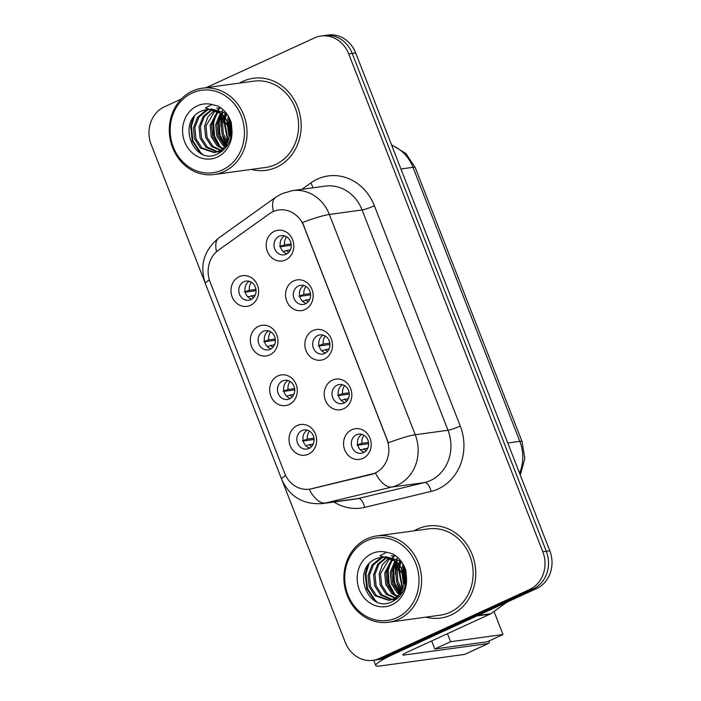 <?xml version="1.0" encoding="UTF-8"?>
<svg xmlns="http://www.w3.org/2000/svg" width="701" height="701" viewBox="0 0 701 701"><rect width="100%" height="100%" fill="white"/><g stroke="black" fill="none" stroke-linecap="round" stroke-linejoin="round"><path stroke-width="1.05" d="M269.727 354.96A15.483 13.783 82.2 0 1 251.501 346.434A15.483 13.783 82.2 0 1 258.555 326.307A15.483 13.783 82.2 0 1 276.781 334.833A15.483 13.783 82.2 0 1 269.727 354.96M263.269 331.319A9.683 8.614 -97.8 0 0 258.467 342.693A9.683 8.614 -97.8 0 0 268.071 349.86A9.683 8.614 -97.8 0 0 270.253 349.229A9.683 8.614 -97.8 0 0 275.055 337.856A9.683 8.614 -97.8 0 0 265.451 330.688A9.683 8.614 -97.8 0 0 263.269 331.319M289.066 404.573A15.483 13.783 82.2 0 1 270.84 396.047A15.483 13.783 82.2 0 1 277.894 375.911A15.483 13.783 82.2 0 1 296.12 384.437A15.483 13.783 82.2 0 1 289.066 404.573M282.608 380.932A9.683 8.614 -97.8 0 0 277.815 392.306A9.683 8.614 -97.8 0 0 287.419 399.474A9.683 8.614 -97.8 0 0 289.592 398.834A9.683 8.614 -97.8 0 0 294.394 387.469A9.683 8.614 -97.8 0 0 284.79 380.292A9.683 8.614 -97.8 0 0 282.608 380.932M308.414 454.178A15.483 13.783 82.2 0 1 290.179 445.652A15.483 13.783 82.2 0 1 297.242 425.525A15.483 13.783 82.2 0 1 315.468 434.05A15.483 13.783 82.2 0 1 308.414 454.178M301.956 430.537A9.683 8.614 -97.8 0 0 297.154 441.91A9.683 8.614 -97.8 0 0 306.758 449.078A9.683 8.614 -97.8 0 0 308.939 448.447A9.683 8.614 -97.8 0 0 313.733 437.074A9.683 8.614 -97.8 0 0 304.129 429.906A9.683 8.614 -97.8 0 0 301.956 430.537M250.388 305.356A15.483 13.783 82.2 0 1 232.154 296.83A15.483 13.783 82.2 0 1 239.216 276.693A15.483 13.783 82.2 0 1 257.442 285.219A15.483 13.783 82.2 0 1 250.388 305.356M243.93 281.714A9.683 8.614 -97.8 0 0 239.129 293.088A9.683 8.614 -97.8 0 0 248.732 300.256A9.683 8.614 -97.8 0 0 250.914 299.625A9.683 8.614 -97.8 0 0 255.707 288.251A9.683 8.614 -97.8 0 0 246.104 281.075A9.683 8.614 -97.8 0 0 243.93 281.714M304.935 309.562A15.483 13.783 82.2 0 1 286.7 301.036A15.483 13.783 82.2 0 1 293.763 280.899A15.483 13.783 82.2 0 1 311.989 289.425A15.483 13.783 82.2 0 1 304.935 309.562M298.477 285.92A9.683 8.614 -97.8 0 0 293.675 297.294A9.683 8.614 -97.8 0 0 303.279 304.462A9.683 8.614 -97.8 0 0 305.461 303.831A9.683 8.614 -97.8 0 0 310.254 292.457A9.683 8.614 -97.8 0 0 300.65 285.281A9.683 8.614 -97.8 0 0 298.477 285.92M324.274 359.166A15.483 13.783 82.2 0 1 306.048 350.64A15.483 13.783 82.2 0 1 313.102 330.513A15.483 13.783 82.2 0 1 331.328 339.039A15.483 13.783 82.2 0 1 324.274 359.166M317.816 335.525A9.683 8.614 -97.8 0 0 313.014 346.899A9.683 8.614 -97.8 0 0 322.618 354.075A9.683 8.614 -97.8 0 0 324.8 353.435A9.683 8.614 -97.8 0 0 329.601 342.062A9.683 8.614 -97.8 0 0 319.998 334.894A9.683 8.614 -97.8 0 0 317.816 335.525M343.613 408.779A15.483 13.783 82.2 0 1 325.387 400.253A15.483 13.783 82.2 0 1 332.44 380.117A15.483 13.783 82.2 0 1 350.666 388.643A15.483 13.783 82.2 0 1 343.613 408.779M337.155 385.138A9.683 8.614 -97.8 0 0 332.362 396.512A9.683 8.614 -97.8 0 0 341.965 403.68A9.683 8.614 -97.8 0 0 344.138 403.04A9.683 8.614 -97.8 0 0 348.94 391.675A9.683 8.614 -97.8 0 0 339.337 384.498A9.683 8.614 -97.8 0 0 337.155 385.138M362.952 458.384A15.483 13.783 82.2 0 1 344.726 449.858A15.483 13.783 82.2 0 1 351.779 429.731A15.483 13.783 82.2 0 1 370.014 438.256A15.483 13.783 82.2 0 1 362.952 458.384M356.502 434.743A9.683 8.614 -97.8 0 0 351.7 446.116A9.683 8.614 -97.8 0 0 361.304 453.284A9.683 8.614 -97.8 0 0 363.486 452.653A9.683 8.614 -97.8 0 0 368.279 441.279A9.683 8.614 -97.8 0 0 358.675 434.112A9.683 8.614 -97.8 0 0 356.502 434.743M285.587 259.948A15.483 13.783 82.2 0 1 267.361 251.422A15.483 13.783 82.2 0 1 274.415 231.295A15.483 13.783 82.2 0 1 292.641 239.821A15.483 13.783 82.2 0 1 285.587 259.948M279.129 236.307A9.683 8.614 -97.8 0 0 274.336 247.681A9.683 8.614 -97.8 0 0 283.94 254.857A9.683 8.614 -97.8 0 0 286.113 254.218A9.683 8.614 -97.8 0 0 290.915 242.844A9.683 8.614 -97.8 0 0 281.311 235.676A9.683 8.614 -97.8 0 0 279.129 236.307M271.042 348.809A9.683 8.614 82.2 0 1 264.338 340.607A9.683 8.614 82.2 0 1 268.597 330.898M290.389 398.422A9.683 8.614 82.2 0 1 283.686 390.212A9.683 8.614 82.2 0 1 287.936 380.512M309.728 448.027A9.683 8.614 82.2 0 1 303.025 439.825A9.683 8.614 82.2 0 1 307.275 430.116M251.703 299.204A9.683 8.614 82.2 0 1 245 290.994A9.683 8.614 82.2 0 1 249.249 281.294M306.249 303.41A9.683 8.614 82.2 0 1 299.546 295.2A9.683 8.614 82.2 0 1 303.796 285.5M325.588 353.015A9.683 8.614 82.2 0 1 318.885 344.813A9.683 8.614 82.2 0 1 323.143 335.104M344.936 402.628A9.683 8.614 82.2 0 1 338.224 394.418A9.683 8.614 82.2 0 1 342.482 384.718M364.275 452.233A9.683 8.614 82.2 0 1 357.571 444.031A9.683 8.614 82.2 0 1 361.821 434.322M286.911 253.797A9.683 8.614 82.2 0 1 280.207 245.595A9.683 8.614 82.2 0 1 284.457 235.895M269.447 213.744A26.139 23.264 82.2 0 1 273.004 211.676A26.139 23.264 82.2 0 1 278.893 209.958A26.139 23.264 82.2 0 1 303.761 226.055L386.856 439.176A26.139 23.264 82.2 0 1 371.101 474.481L311.489 488.816A26.139 23.264 82.2 0 1 309.456 489.193A26.139 23.264 82.2 0 1 284.58 473.096L210.107 282.082A26.139 23.264 82.2 0 1 218.449 250.178L269.447 213.744M242.967 81.316A46.459 41.359 -97.8 0 0 239.558 83.095A46.459 41.359 -97.8 0 1 242.967 81.316A46.459 41.359 -97.8 0 1 253.42 78.267A46.459 41.359 -97.8 0 0 242.967 81.316M251.37 169.405A46.459 41.359 -97.8 0 0 266.021 170.334A46.459 41.359 -97.8 0 0 276.483 167.285A46.459 41.359 -97.8 0 0 299.52 112.695A46.459 41.359 -97.8 0 0 253.42 78.267A46.459 41.359 -97.8 0 1 299.52 112.695A46.459 41.359 -97.8 0 1 276.483 167.285A46.459 41.359 -97.8 0 1 266.021 170.334A46.459 41.359 -97.8 0 1 251.37 169.405M222.83 111.95A46.459 41.359 -97.8 0 0 222.331 114.701A46.459 41.359 -97.8 0 1 222.83 111.95M222.27 115.157A46.459 41.359 -97.8 0 0 221.779 121.063A46.459 41.359 -97.8 0 1 222.27 115.157M225.109 140.735A46.459 41.359 -97.8 0 0 227.247 145.606A46.459 41.359 -97.8 0 1 225.109 140.735M417.524 529.053A46.459 41.359 -97.8 0 0 414.116 530.823A46.459 41.359 -97.8 0 1 417.524 529.053A46.459 41.359 -97.8 0 1 427.987 525.995A46.459 41.359 -97.8 0 0 417.524 529.053M425.936 617.143A46.459 41.359 -97.8 0 0 440.587 618.063A46.459 41.359 -97.8 0 0 451.041 615.014A46.459 41.359 -97.8 0 0 474.086 560.423A46.459 41.359 -97.8 0 0 427.987 525.995A46.459 41.359 -97.8 0 1 474.086 560.423A46.459 41.359 -97.8 0 1 451.041 615.014A46.459 41.359 -97.8 0 1 440.587 618.063A46.459 41.359 -97.8 0 1 425.936 617.143M397.388 559.678A46.459 41.359 -97.8 0 0 396.897 562.43A46.459 41.359 -97.8 0 1 397.388 559.678M396.827 562.885A46.459 41.359 -97.8 0 0 396.337 568.791A46.459 41.359 -97.8 0 1 396.827 562.885M399.666 588.472A46.459 41.359 -97.8 0 0 401.804 593.335A46.459 41.359 -97.8 0 1 399.666 588.472M302.481 222.532L388.372 442.822A33.876 4.022 -21.3 0 1 415.229 434.743A38.721 34.472 82.2 0 1 397.59 485.066A38.721 34.472 82.2 0 1 391.894 487.037L325.466 503.011A38.721 34.472 82.2 0 1 322.451 503.581L355.214 499.094A38.721 34.472 -97.8 0 0 358.229 498.525L424.657 482.56A38.721 34.472 -97.8 0 0 430.353 480.579A38.721 34.472 -97.8 0 0 447.992 430.256L362.11 209.976A38.721 34.472 -97.8 0 0 325.255 186.115L292.492 190.602A38.721 34.472 82.2 0 1 329.339 214.462A33.876 4.022 158.7 0 0 302.481 222.532M406.457 577.177A38.721 34.472 82.2 0 1 405.853 570.526M403.312 567.696A38.721 34.472 -97.8 0 0 403.39 574.066A38.721 34.472 -97.8 0 1 403.312 567.696M403.461 574.759A38.721 34.472 -97.8 0 0 405.59 584.45A38.721 34.472 -97.8 0 1 403.461 574.759M231.891 129.448A38.721 34.472 82.2 0 1 231.295 122.798M228.754 119.959A38.721 34.472 -97.8 0 0 228.833 126.329A38.721 34.472 -97.8 0 1 228.754 119.959M228.894 127.03A38.721 34.472 -97.8 0 0 231.023 136.721A38.721 34.472 -97.8 0 1 228.894 127.03M282.258 480.728L345.304 642.431A29.039 25.849 -97.8 0 0 372.941 660.324L379.933 659.369A29.039 25.849 -97.8 0 0 386.47 657.459L536.58 588.56L533.084 589.042A29.039 25.849 -97.8 0 0 546.316 551.293L352.2 53.416A29.039 25.849 -97.8 0 0 324.563 35.532A29.039 25.849 -97.8 0 1 352.2 53.416L546.316 551.293A29.039 25.849 -97.8 0 1 533.084 589.042L382.974 657.941L533.084 589.042L529.588 589.515A29.039 25.849 -97.8 0 0 542.819 551.775L348.704 53.898A29.039 25.849 -97.8 0 0 321.067 36.005A29.039 25.849 -97.8 0 0 314.53 37.915L206.12 87.678M376.437 659.851A29.039 25.849 -97.8 0 0 382.974 657.941A29.039 25.849 -97.8 0 1 376.437 659.851M301.894 189.314L310.823 182.935A48.395 43.085 82.2 0 1 374.378 205.752L460.259 426.033A48.395 43.085 82.2 0 1 438.213 488.939A48.395 43.085 82.2 0 1 431.089 491.41A9.683 4.39 -103.5 0 0 424.657 482.56L391.894 487.037A33.876 15.369 76.5 0 1 375.429 473.096L310.061 489.114M181.217 99.104L164.42 106.815A29.039 25.849 -97.8 0 0 151.188 144.555L204.885 282.266M372.941 660.324A29.039 25.849 -97.8 0 0 379.478 658.423L529.588 589.515M536.58 588.56A29.039 25.849 -97.8 0 0 549.812 550.82L355.696 52.943A29.039 25.849 -97.8 0 0 328.059 35.05L321.067 36.005M286.569 236.807A10.646 9.481 -97.8 0 0 284.571 244.859L291.143 243.966M279.576 246.594L284.571 244.859M280.426 246.734L291.257 245.254M290.407 249.722L283.046 251.493M286.665 250.231A10.646 9.481 -97.8 0 0 288.689 252.351M251.361 282.214A10.646 9.481 -97.8 0 0 249.372 290.267L255.935 289.364M244.369 291.993L249.372 290.267M245.219 292.142L256.049 290.652M255.208 295.121L247.839 296.891M251.466 295.638A10.646 9.481 -97.8 0 0 253.49 297.75M305.908 286.42A10.646 9.481 -97.8 0 0 303.919 294.473L310.482 293.57M298.915 296.199L303.919 294.473M299.765 296.348L310.596 294.858M309.754 299.327L302.385 301.097M306.013 299.844A10.646 9.481 -97.8 0 0 308.037 301.956M325.246 336.024A10.646 9.481 -97.8 0 0 323.257 344.077L329.829 343.175M318.263 345.812L323.257 344.077M319.104 345.952L329.943 344.471M329.093 348.94L321.733 350.702M325.352 349.449A10.646 9.481 -97.8 0 0 327.376 351.56M344.594 385.638A10.646 9.481 -97.8 0 0 342.596 393.69L349.168 392.788M337.602 395.417L342.596 393.69M338.443 395.557L349.282 394.076M348.432 398.545L341.072 400.315M344.69 399.062A10.646 9.481 -97.8 0 0 346.715 401.174M363.933 435.242A10.646 9.481 -97.8 0 0 361.944 443.295L368.507 442.392M356.94 445.03L361.944 443.295M357.79 445.17L368.621 443.689M367.771 448.158L360.41 449.919M364.038 448.666A10.646 9.481 -97.8 0 0 366.062 450.778M270.7 331.818A10.646 9.481 -97.8 0 0 268.711 339.871L275.283 338.969M263.716 341.606L268.711 339.871M264.557 341.746L275.397 340.265M274.547 344.734L267.186 346.496M270.805 345.243A10.646 9.481 -97.8 0 0 272.829 347.354M290.048 381.432A10.646 9.481 -97.8 0 0 288.05 389.476L294.622 388.582M283.055 391.211L288.05 389.476M283.905 391.351L294.735 389.87M293.885 394.339L286.525 396.109M290.144 394.856A10.646 9.481 -97.8 0 0 292.168 396.968M309.386 431.036A10.646 9.481 -97.8 0 0 307.397 439.089L313.96 438.186M302.394 440.815L307.397 439.089M303.244 440.964L314.074 439.483M313.233 443.952L305.864 445.713M309.491 444.46A10.646 9.481 -97.8 0 0 311.516 446.572M476.978 615.916L394.374 653.84A38.721 4.592 158.7 0 0 375.771 665.512A38.721 4.592 158.7 0 0 380.24 665.95L464.561 654.41L488.264 643.527L403.942 655.067A9.683 1.148 -21.3 0 1 402.83 654.962A9.683 1.148 -21.3 0 1 407.474 652.044L490.087 614.12L476.978 615.916A4.837 4.311 -97.8 0 0 477.644 615.531M488.264 643.527A4.837 2.129 65.3 0 0 488.536 643.448L464.833 654.331A4.837 2.129 -114.7 0 1 464.561 654.41M488.536 643.448A4.837 2.129 65.3 0 0 489.263 640.845M506.954 602.159L490.744 613.743A4.837 4.311 82.2 0 1 490.087 614.12M214.077 174.514L265.626 167.46A43.558 38.774 -97.8 0 0 275.432 164.595A43.558 38.774 -97.8 0 0 297.031 113.422A43.558 38.774 -97.8 0 0 253.815 81.15L202.265 88.203A43.558 38.774 -97.8 0 0 192.46 91.06A43.558 38.774 -97.8 0 0 170.86 142.242A43.558 38.774 -97.8 0 0 214.077 174.514A43.558 38.774 -97.8 0 0 223.882 171.649A43.558 38.774 -97.8 0 0 245.481 120.476A43.558 38.774 -97.8 0 0 202.265 88.203M222.313 169.984A41.622 37.057 -97.8 0 0 241.275 115.884A41.622 37.057 -97.8 0 0 192.284 92.97A41.622 37.057 -97.8 0 0 173.322 147.07A41.622 37.057 -97.8 0 0 222.313 169.984M231.891 129.615L231.286 122.763C228.815 115.288 224.416 109.724 218.081 106.061L212.035 104.528A27.689 24.649 -97.8 0 0 197.314 105.86A27.689 24.649 -97.8 0 0 184.696 141.847A27.689 24.649 -97.8 0 0 217.284 157.094A27.689 24.649 -97.8 0 0 231.891 129.615C231.374 141.716 226.274 149.97 216.591 154.378C193.266 165.401 176.161 121.036 201.765 110.881L207.251 109.4C211.649 108.883 215.873 110.11 219.93 113.098L229.288 128.993C230.331 139.289 226.887 146.693 218.94 151.206L214.234 152.616L200.451 148.06L194.571 138.973L193.485 127.687L197.594 117.216L205.928 110.337L208.951 109.286M212.035 104.528L205.446 107.98L219.921 113.098M229.113 137.378L226.993 121.772M227.089 121.317L228.605 116.629M230.769 137.72L228.027 124.173M228.07 123.7L229.358 118.022M227.08 143.17L222.042 134.338L221.218 123.893L223.496 116.471M223.68 116.112L225.757 112.843M227.632 142.04L223.242 133.479L222.611 123.7L224.32 117.488M224.495 117.093L226.528 113.492M225.924 147.42L222.638 145.019L216.767 135.933L215.671 124.647L220.342 113.431M226.467 146.711L224.031 144.827L218.151 135.74L217.065 124.463L221.113 114.079M223.847 149.716L217.091 145.782L211.22 136.695L210.125 125.409L217.38 111.433M224.346 149.217L218.484 145.589L212.605 136.502L211.509 125.216L218.107 111.853M222.138 151.206L211.544 146.535L205.665 137.449L204.578 126.171L207.82 117.006L214.497 110.18M222.497 150.917L212.929 146.351L207.058 137.265L205.963 125.978L215.207 110.434M221.849 151.425L217.687 151.994M216.977 151.986L205.998 147.298L200.118 138.211L199.031 126.925L203.141 116.454L211.693 109.487M221.63 151.591L219.781 151.854M220.473 151.74L218.37 151.793M217.652 151.749L207.382 147.105L201.511 138.018L200.416 126.741L204.359 116.506L212.385 109.61M220.324 151.013L214.234 152.616M214.927 152.503L201.835 147.867L195.956 138.78L194.869 127.494L198.979 117.023L207.312 110.153L209.625 109.295M216.627 108.112L221.095 108.033M211.132 108.865L226.449 113.387M222.804 109.435A43.558 38.774 -97.8 0 0 222.62 110.048M222.419 110.776A43.558 38.774 -97.8 0 0 222.296 111.257M221.884 113.054A43.558 38.774 -97.8 0 0 221.674 114.097M221.595 114.517A43.558 38.774 -97.8 0 0 221.008 126.785M222.69 136.196A43.558 38.774 -97.8 0 0 226.8 146.246M200.144 152.932L192.258 141.041L190.698 126.346L192.749 118.495M218.326 145.449L213.533 134.899L212.894 123.306L214.62 116.27M216.451 112.318L217.065 111.266M217.161 111.1L218.388 109.286M218.703 108.857L219.106 108.34M219.571 107.779L220.018 107.262M223.873 144.695L219.089 134.136L218.44 122.544L220.175 115.507M221.998 111.555L222.445 110.784M227.86 141.506L223.987 121.79L224.706 117.996M224.819 117.531L225.722 114.754M231.19 135.976L229.534 121.028L229.849 119.047M202.23 153.992L200.758 152.774L192.959 140.945L191.391 126.25L194.352 116.392M220.412 147.131L214.532 135.968L213.586 123.21L216.311 113.842M217.836 111.038L218.914 109.426M219.238 108.97L219.991 108.015M225.459 145.764L219.974 134.802L219.133 122.447L221.323 114.263M221.472 113.921L221.858 113.08M228.167 140.717L224.679 121.694L225.205 118.697M225.31 118.232L226.756 113.79M231.444 134.583L230.34 120.16M388.643 622.243L440.193 615.189A43.558 38.774 -97.8 0 0 449.998 612.323A43.558 38.774 -97.8 0 0 471.598 561.15A43.558 38.774 -97.8 0 0 428.381 528.878L376.831 535.932A43.558 38.774 -97.8 0 0 367.026 538.789A43.558 38.774 -97.8 0 0 345.427 589.97A43.558 38.774 -97.8 0 0 388.643 622.243A43.558 38.774 -97.8 0 0 398.448 619.386A43.558 38.774 -97.8 0 0 420.048 568.204A43.558 38.774 -97.8 0 0 376.831 535.932M396.871 617.712A41.622 37.057 -97.8 0 0 415.833 563.613A41.622 37.057 -97.8 0 0 366.851 540.699A41.622 37.057 -97.8 0 0 347.889 594.798A41.622 37.057 -97.8 0 0 396.871 617.712M406.449 577.352L405.853 570.491C403.382 563.017 398.983 557.453 392.648 553.799L386.601 552.265A27.689 24.649 -97.8 0 0 371.872 553.588A27.689 24.649 -97.8 0 0 359.262 589.585A27.689 24.649 -97.8 0 0 391.85 604.823A27.689 24.649 -97.8 0 0 406.449 577.352C405.932 589.445 400.832 597.699 391.158 602.106C367.823 613.13 350.728 568.765 376.323 558.618L381.817 557.129C386.207 556.612 390.439 557.847 394.488 560.826L403.846 576.721C404.898 587.017 401.445 594.422 393.498 598.934L388.801 600.345L375.009 595.789L369.138 586.702L368.043 575.416L372.152 564.945L380.485 558.075L383.508 557.023M386.601 552.265L380.012 555.718L394.479 560.835M403.671 585.107L401.559 569.501M401.647 569.046L403.171 564.366M405.336 585.449L402.584 571.902M402.628 571.429L403.916 565.751M401.647 590.908L396.608 582.067L395.785 571.622L398.054 564.2M398.238 563.841L400.324 560.572M402.19 589.769L397.8 581.208L397.169 571.429L398.887 565.216M399.053 564.831L401.095 561.229M400.49 595.149L397.204 592.748L391.324 583.661L390.238 572.384L394.908 561.168M401.033 594.448L398.589 592.564L392.718 583.477L391.622 572.191L395.671 561.808M398.405 597.445L391.657 593.51L385.778 584.424L384.691 573.138L391.938 559.161M398.904 596.945L393.042 593.318L387.171 584.231L386.076 572.954L392.674 559.582M396.705 598.934L386.111 594.273L380.231 585.186L379.145 573.9L382.378 564.734L389.064 557.908M397.064 598.645L387.495 594.08L381.616 584.993L380.529 573.707L389.774 558.162M396.415 599.162L392.253 599.732M391.544 599.714L380.564 595.026L374.685 585.94L373.589 574.662L377.699 564.182L386.251 557.216M396.196 599.32L394.348 599.583M395.04 599.469L392.928 599.521M392.218 599.478L381.949 594.842L376.069 585.756L374.982 574.47L378.917 564.235L386.952 557.339M394.891 598.75L388.801 600.345M389.493 600.231L376.402 595.596L370.522 586.509L369.427 575.232L373.545 564.752L381.879 557.882L384.192 557.023M391.184 555.849L395.662 555.762M385.699 556.594L401.016 561.115M397.362 557.164A43.558 38.774 -97.8 0 0 397.187 557.777M396.564 559.284L397.003 558.513A43.558 38.774 -97.8 0 0 396.862 558.995M396.442 560.782A43.558 38.774 -97.8 0 0 396.24 561.825M396.161 562.246A43.558 38.774 -97.8 0 0 395.566 574.513M397.248 583.924A43.558 38.774 -97.8 0 0 401.366 593.984M374.702 600.661L366.825 588.77L365.265 574.075L367.315 566.224M392.893 593.177L388.1 582.627L387.451 571.035L389.186 563.998M391.009 560.046L391.622 558.995M391.728 558.828L392.946 557.015M393.27 556.585L393.673 556.068M394.137 555.507L394.584 554.99M398.44 592.424L393.647 581.865L393.007 570.272L394.733 563.245M402.418 589.234L398.554 569.519L399.263 565.725M399.386 565.269L400.28 562.482M405.756 583.705L404.1 568.756L404.416 566.776M376.796 601.721L375.324 600.503L367.517 588.674L365.957 573.979L368.91 564.13M394.97 594.86L389.099 583.705L388.152 570.938L390.869 561.571M392.402 558.767L393.471 557.155M393.804 556.699L394.549 555.744M400.026 593.502L394.532 582.54L393.699 570.185L395.89 562M396.039 561.65L396.415 560.818M402.733 588.454L399.246 569.422L399.763 566.434M399.877 565.961L401.314 561.519M406.01 582.321L404.898 567.889M447.466 633.686L450.594 641.713L503.011 634.536L494.003 611.412M431.658 640.942L434.786 648.96L487.213 641.792L503.011 634.536M450.594 641.713L434.786 648.96M371.101 474.481L371.74 474.393M311.489 488.816L312.129 488.728M303.761 226.055L304.199 226.002M460.259 426.033A9.683 1.148 -21.3 0 1 447.992 430.256L415.229 434.743L329.339 214.462L362.11 209.976A9.683 1.148 -21.3 0 0 374.378 205.752M292.492 190.602L281.863 193.695L275.642 197.305A33.876 13.976 54.5 0 0 273.451 211.474M285.657 475.515A33.876 4.022 158.7 0 0 281.688 479.335C289.601 496.737 303.191 504.816 322.451 503.581M281.688 479.335L205.402 283.686A33.876 4.022 -21.3 0 1 209.354 279.874M309.097 489.245A33.876 15.369 76.5 0 0 325.466 503.011L358.229 498.525A9.683 4.39 -103.5 0 1 364.669 507.375A48.395 43.085 82.2 0 1 333.974 502.004M205.402 283.686C199.443 265.477 203.912 250.222 218.817 237.911A33.876 13.976 54.5 0 0 216.539 251.703M431.089 491.41L364.669 507.375M542.819 551.775L549.812 550.82M348.704 53.898L355.696 52.943M379.478 658.423L386.47 657.459M310.823 182.935A9.683 3.996 -125.5 0 1 312.812 187.824M519.555 473.219A38.721 34.472 -97.8 0 0 519.827 441.341L412.994 167.329A38.721 34.472 -97.8 0 0 391.719 145.344M400.937 168.985L412.994 167.329A19.356 2.296 -21.3 0 1 415.229 167.548L522.061 441.56A19.356 2.296 -21.3 0 0 519.827 441.341L507.769 442.988M403.942 655.067L403.574 654.121M477.889 615.504L490.744 613.743M229.341 118.066A38.721 34.472 -97.8 0 0 231.207 135.889M228.289 116.094A39.685 35.33 -97.8 0 0 228.044 118.013M227.939 126.031A39.685 35.33 -97.8 0 0 229.709 135.459M229.288 128.993A21.88 19.479 -97.8 0 0 215.303 110.32M403.899 565.803A38.721 34.472 -97.8 0 0 405.774 583.626M402.847 563.823A39.685 35.33 -97.8 0 0 402.602 565.742M402.505 573.76A39.685 35.33 -97.8 0 0 404.275 583.188M403.846 576.721A21.88 19.479 -97.8 0 0 389.861 558.049M309.456 489.193L310.105 489.105M275.642 197.305L218.817 237.911M391.517 144.818L405.853 153.423L415.229 167.548M520.282 475.094L524.804 458.577L522.061 441.56M375.771 665.512L373.712 660.219"/></g></svg>
